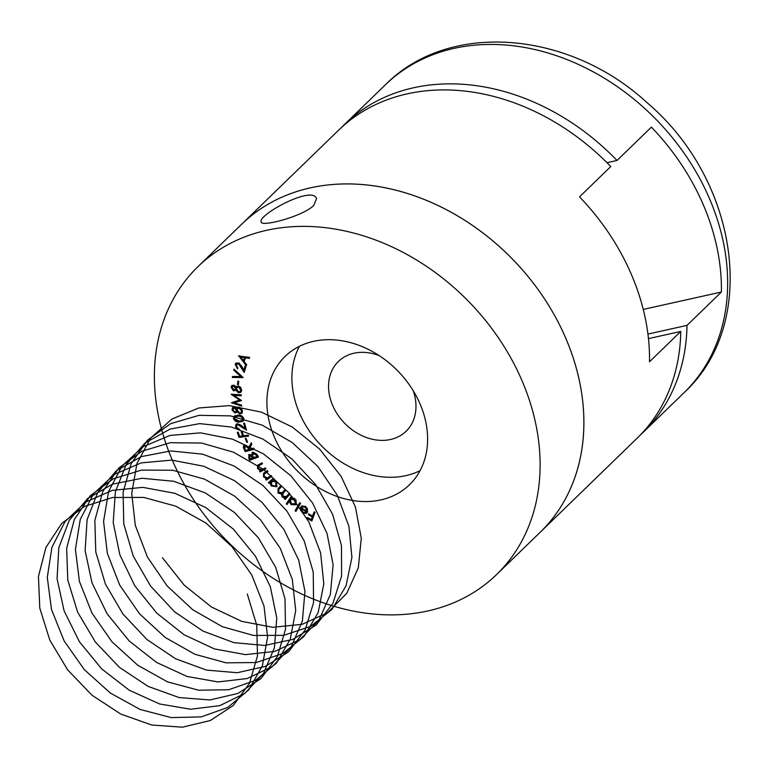 <?xml version="1.0" encoding="UTF-8"?>
<svg xmlns="http://www.w3.org/2000/svg" width="769" height="769" viewBox="0 0 769 769"><rect width="100%" height="100%" fill="white"/><g stroke="black" fill="none" stroke-linecap="round" stroke-linejoin="round"><path stroke-width="1.15" d="M305.36 507.204L302.034 506.963L301.458 506.137L305.639 506.444L307.677 511.952L307.081 512.788L305.879 513.49L302.582 512.875L300.343 509.866L300.592 507.3L306.793 511.318L305.36 507.204L305.937 506.656M287.048 504.522L286.212 503.868L291.384 496.188L292.21 496.841L291.576 497.793L294.931 498.764L295.911 504.81L290.99 504.57L289.173 501.359L287.048 504.522M269.092 483.384L268.391 482.596L273.408 478.308L274.11 479.097L273.255 479.827L276.475 481.471L276.84 486.758L271.169 485.96L270.015 482.596L269.092 483.384L269.717 482.778L269.054 482.028M265.978 468.773L260.085 471.983L259.48 471.099L260.537 470.532L257.586 468.619L257.615 465.341L261.921 462.803L262.517 463.678L258.413 466.052L258.403 468.417L261.527 469.821L265.382 467.898L265.978 468.773M254.222 449.183L245.167 451.634L243.331 447.385L243.792 445.251L244.686 444.77L248.714 447.539L251.261 442.829L251.828 444.059L249.281 448.76L249.55 449.327L253.751 448.192L254.222 449.183M248.589 436.138L239.044 437.417L237.265 432.322L238.207 432.197L239.63 436.283L242.62 435.879L241.197 431.793L242.139 431.669L243.562 435.754L248.233 435.119L248.589 436.138M243.86 418.759L243.244 421.104L239.39 422.085C236.641 422.325 234.67 421.162 233.478 418.567L234.112 416.164L237.938 415.135C240.707 414.933 242.677 416.135 243.86 418.759M241.629 405.138L241.668 406.109L231.45 402.745L239.62 400.082L231.113 394.276L241.226 394.776L241.264 395.766L234.036 395.362L241.456 400.562L234.266 402.764L241.629 405.138M238.332 384.904L237.496 384.615L237.948 381.03L238.775 381.309L238.332 384.904M236.064 364.785L237.813 368.043L237.554 368.899L235.16 364.266L235.775 363.199L238.899 362.978L243.821 370.052L245.071 365.929L246.013 366.4L244.167 372.465L238.659 363.852L236.064 364.785L236.852 363.795M172.083 459.641A214.474 170.093 45.9 0 1 197.912 266.689A214.474 170.093 45.9 0 1 469.33 302.179A214.474 170.093 45.9 0 1 496.601 574.549A214.474 170.093 45.9 0 1 172.083 459.641M420.239 404.359A89.367 70.873 -134.1 0 0 285.03 356.48A89.367 70.873 -134.1 0 0 296.392 469.965A89.367 70.873 -134.1 0 0 409.483 484.758A89.367 70.873 -134.1 0 0 420.239 404.359M238.419 355.922L249.714 357.422L249.329 358.344L245.628 357.806L244.09 361.488L246.666 364.689L246.272 365.64L238.621 355.73M243.1 377.589L232.305 377.454L232.517 376.435L240.851 376.541L233.776 370.187L233.987 369.168L243.1 377.589M236.775 386.355L235.958 387.211L238.717 386.125L240.735 387.451L241.668 390.354L240.957 392.248L238.4 392.767L235.785 390.085L233.526 390.892L231.065 387.24L231.748 385.663L233.901 385.202L235.958 387.211L236.458 386.605M236.458 389.575L235.477 390.45M234.209 407.147L236.544 408.8L237.237 407.647L238.909 407.128L241.053 408.089L242.504 410.867L241.927 413.309L239.918 414.01L236.948 411.78L234.987 413.068L231.969 409.81L232.584 407.695L234.209 407.147M236.448 427.064L239.486 429.294L239.765 430.275L235.506 427.064L236.045 424.353L237.544 423.738L244.965 427.958L243.638 423.238L244.58 423.19L246.522 430.131L237.842 424.728L236.852 425.142L236.448 427.064M247.589 442.185L246.82 442.338L245.311 438.57L246.08 438.417L247.589 442.185M258.413 457.026L249.781 460.247L248.733 458.334L249.146 454.45L251.646 455.017L252.761 452.153L256.961 454.373L258.413 457.026M248.522 454.835L249.146 454.45M252.097 452.566L252.761 452.153M271.793 476.376L266.276 480.135L265.613 479.289L266.603 478.616L263.556 476.915L263.556 473.3L267.333 470.628L267.987 471.474L264.151 474.233L264.334 476.636L267.516 477.809L271.14 475.53L271.793 476.376M267.891 471.359L264.151 474.233M289.538 494.592L285.136 499.533L284.357 498.802L285.116 497.947L282.175 496.976L281.3 493.986L278.013 493.064L278.061 488.757L280.464 486.056L281.262 486.806L278.859 489.507L278.714 492.593L282.406 492.439L284.626 489.978L285.405 490.709L283.155 493.237L282.867 496.495L286.481 496.389L288.76 493.861L289.538 494.592M300.573 503.311L295.959 511.395L295.094 510.779L299.708 502.695L300.573 503.311M315.098 512.337L311.829 520.978L307.023 518.268L307.35 517.422L311.195 519.594L312.224 516.893L308.369 514.711L308.696 513.865L312.541 516.037L314.146 511.798L315.098 512.337M496.601 574.549L637.251 438.09A214.474 170.093 -134.1 0 0 680.767 331.439L649.507 361.757A214.474 170.093 -134.1 0 0 579.518 196.864L610.769 166.546A214.474 170.093 -134.1 0 0 338.552 130.23L241.668 224.231A214.474 170.093 45.9 0 1 513.086 259.72A214.474 170.093 45.9 0 1 540.357 532.09A214.474 170.093 -134.1 0 0 583.873 425.44A214.474 170.093 -134.1 0 0 457.286 215.753A214.474 170.093 -134.1 0 0 241.668 224.231L197.912 266.689M313.694 205.544C302.332 216.618 261.585 227.009 261.268 222.126C256.481 215.57 312.656 184.743 316.549 198.662L313.694 205.544M299.439 346.319A89.367 70.873 -134.1 0 0 321.394 445.712A89.367 70.873 -134.1 0 0 420.076 470.657M379.175 355.614A48.61 38.556 -134.1 0 0 338.408 361.468A48.61 38.556 -134.1 0 0 344.589 423.21A48.61 38.556 -134.1 0 0 406.109 431.246A48.61 38.556 -134.1 0 0 413.193 390.681M249.598 357.691L246.253 357.201L245.628 357.806M246.647 364.737L239.486 355.864M243.331 360.555L245.176 357.037L241.11 356.422L240.486 357.027L243.331 360.555L244.552 357.643L240.486 357.027M245.176 357.037L244.552 357.643M237.804 368.072L237.015 367.467M236.41 366.775L235.785 363.66L235.16 364.266M235.785 363.66L236.112 362.939M245.455 366.121L243.821 370.052M244.513 371.34L241.158 365.275M239.745 363.526L238.659 363.852M239.284 363.247L236.689 364.17M242.677 376.964L232.93 376.848L232.305 377.454M233.776 370.187L234.401 369.581L241.485 375.935L240.851 376.541M238.428 384.116L237.496 384.615M238.121 384.01L238.467 381.203M241.235 391.902L238.4 392.767M239.024 392.161L237.506 391.248M236.419 389.479L233.526 390.892M234.151 390.287L231.69 386.634L231.065 387.24M231.69 386.634L232.084 385.404M240.447 391.094L241.341 389.46L239.303 386.499L237.265 387.268M235.285 389.191L235.996 387.182M235.17 385.971L234.42 385.567L232.834 386.23M233.795 386.173L232.459 386.471L232.046 387.566L233.593 389.902L235.035 389.527L235.468 388.518L233.795 386.173L234.42 385.567M236.093 387.912L235.468 388.518M238.678 387.105L236.9 387.547L236.381 388.768L238.496 391.796L240.168 391.45L240.716 390.066L238.678 387.105L239.303 386.499M241.341 389.46L240.716 390.066M241.639 405.292L232.469 402.264M240.226 399.496L239.62 400.082M241.235 395.122L234.66 394.757L234.036 395.362L232.517 394.343M241.274 400.197L234.266 402.764M237.563 407.387L236.544 408.8M242.177 413.001L239.918 414.01M240.543 413.405L238.688 412.578M237.515 411.223L236.948 411.78M236.717 412.242L234.987 413.068M235.612 412.463L233.795 411.55M233.353 411.05L232.594 409.204L231.969 409.81M232.594 409.204L232.93 407.435M241.36 412.222L242.177 410.165L239.688 407.541L238.121 408.329M236.16 411.319L236.967 409.637L236.631 408.714M235.747 407.839L233.67 408.262M234.314 408.166L233.286 408.531L232.949 409.954L234.853 412.04L235.891 411.675L236.343 410.242L234.314 408.166L234.939 407.56M236.967 409.637L236.343 410.242M239.063 408.147L237.775 408.589L237.246 410.31L239.813 412.991L241.101 412.578L241.553 410.771L239.063 408.147L239.688 407.541M242.177 410.165L241.553 410.771M243.523 420.778L239.39 422.085M240.015 421.479C237.265 421.72 235.295 420.547 234.103 417.961L233.478 418.567M234.103 417.961L234.468 415.875M242.033 416.183L238.784 415.481L235.247 416.635M242.744 420.037L243.465 417.702M234.41 418.547L239.207 421.124L242.485 420.374L242.966 418.701L240.774 416.51L238.159 416.087L234.872 416.913L234.41 418.547M238.784 415.481L238.159 416.087M241.399 415.904L240.774 416.51M243.59 418.096L242.966 418.701M239.572 429.611L237.736 428.804M236.756 427.795L236.131 426.459L235.506 427.064M236.131 426.459L236.381 424.094M244.427 423.2L245.59 427.353L244.965 427.958L246.157 428.804M241.149 425.228L238.467 424.123L237.842 424.728M238.467 424.123L237.208 424.892M248.416 435.639L239.044 437.417M239.668 436.811L238.063 432.216M241.995 431.688L243.244 435.273L242.62 435.879M247.416 441.752L246.82 442.338M254.039 448.788L245.167 451.634M245.792 451.028L243.956 446.779L243.331 447.385M243.956 446.779L244.148 444.991M251.396 443.127L248.714 447.539M245.792 445.203L244.782 448.654L245.59 450.403L248.666 449.567L249.291 448.961L248.512 447.25L245.792 445.203L244.994 445.866M248.512 447.25L247.887 447.856L245.167 445.809L244.629 446.107L245.253 445.491M248.666 449.567L247.887 447.856M258.249 456.719L249.781 460.247M250.406 459.641L248.877 454.575M252.443 452.307L251.646 455.017M253.962 452.547L252.607 455.325L253.741 457.632L257.048 456.402L257.673 455.786L257.019 454.594L253.962 452.547L253.251 453.191M251.482 454.892L249.3 455.7L249.925 455.094M250.329 454.844L249.502 457.863L250.108 458.987L253.501 457.344L251.674 454.979M252.876 457.959L249.704 455.45M257.048 456.402L256.394 455.2L252.876 453.441L253.501 452.835M265.843 468.581L260.085 471.983M260.71 471.378L260.239 470.686M260.912 469.859L260.537 470.532M258.182 468.042L257.586 468.619M258.057 467.773L257.98 465.024M262.383 463.486L259.038 465.437M271.707 476.261L266.276 480.135M266.901 479.529L266.334 478.799M266.641 477.895L267.228 478.01L266.603 478.616M264.132 476.347L263.556 476.915M263.902 475.915L263.902 472.993M274.081 479.049L273.255 479.827M277.109 486.45L272.659 486.133M274.273 480.029L271.582 481.163L271.736 485.364L271.169 485.96M270.928 484.018L270.64 481.99L270.015 482.596M270.64 481.99L269.717 482.778M276.109 485.95L277.109 482.346M276.369 481.356L275.811 481.894L271.438 481.298L272.063 480.692M271.736 485.364L275.965 486.095L276.677 485.412M275.965 486.095L275.811 481.894M285.712 498.879L284.982 498.197L284.357 498.802M285.741 497.341L283.674 497.851M282.771 496.389L282.175 496.976M282.8 496.361L281.925 493.381L281.3 493.986M281.925 493.381L280.108 493.323M278.609 492.487L278.013 493.064M278.291 492.083L278.686 488.152L278.061 488.757M278.686 488.152L280.512 486.104M282.713 492.122L284.674 490.016M287.519 495.342L288.808 493.9M287.529 503.801L286.837 503.253L286.212 503.868M286.837 503.253L291.528 496.293M296.2 504.483L291.932 504.204M291.595 503.983L290.99 504.57M289.923 501.484L289.798 500.754L289.173 501.359M293.806 498.091L290.98 498.879M296.103 503.032L295.479 503.647L296.103 503.032L296.113 500.061M290.317 499.533L291.384 503.83L295.479 503.647L294.402 499.35L290.317 499.533L291.268 498.533M294.969 498.802L294.402 499.35M296.382 510.645L295.719 510.174L295.094 510.779M295.719 510.174L299.91 502.839M305.985 506.598L302.659 506.358L302.034 506.963M302.659 506.358L302.255 505.771M307.369 512.462L305.879 513.49M306.504 512.885L303.207 512.26L302.582 512.875M301.544 510.606L300.967 509.261L300.343 509.866M300.967 509.261L301.217 506.694M307.36 508.146L307.417 510.712L306.793 511.318M306.37 511.933L301.246 508.607L302.938 512.116L304.957 512.663L306.869 511.241M301.794 508.069L301.246 508.607M312.127 520.19L307.648 517.662L307.023 518.268M312.224 516.893L311.195 519.594M312.848 516.278L308.994 514.105L308.369 514.711M314.473 511.981L312.541 516.037M648.469 338.629L680.767 331.439M640.327 435.004A214.474 170.093 -134.1 0 0 643.499 432.024A214.474 170.093 -134.1 0 0 687.015 325.374L647.94 334.073M341.734 127.25A214.474 170.093 -134.1 0 1 344.81 124.165A214.474 170.093 -134.1 0 1 617.026 160.481L607.01 162.711M617.026 160.481L651.401 127.125A214.474 170.093 45.9 0 1 721.399 292.018L687.015 325.374M643.259 309.417L721.399 292.018M247.282 593.995L256.75 625.284L257.49 655.919L249.444 683.372L233.286 705.5L210.322 720.505L182.388 727.195L151.724 725.013L120.762 714.065L91.992 695.214L67.682 669.914L49.802 640.096L39.786 608.087L38.45 576.385L45.929 547.432L61.683 523.497L84.494 506.415L112.601 497.495L143.822 497.418L175.745 506.156L205.881 522.987L231.902 546.548L251.771 574.972L263.988 605.972L267.602 637.078L262.383 665.819L248.743 689.899L227.816 707.393L201.276 716.891L171.237 717.602L140.102 709.451L110.352 693.052L84.35 669.655L64.202 641.058L51.494 609.5L47.284 577.423L51.927 547.317L65.086 521.526L85.763 502.032L112.37 490.343L142.842 487.363L174.803 493.275L205.794 507.588L233.392 529.149L255.452 556.218L270.303 586.641L276.782 617.997L274.408 647.767L263.431 673.606L244.715 693.427L219.79 705.634L190.635 709.249L159.587 703.962L129.105 690.139L101.643 668.838L79.39 641.711L64.106 610.865L57.06 578.673L58.829 547.663L69.287 520.219L87.666 498.485L112.553 484.134L142.015 478.26L173.765 481.288L205.342 492.967L234.285 512.337L258.374 537.829L275.725 567.416L285.001 598.743L285.53 629.302L277.292 656.668L260.951 678.643L237.852 693.465L209.831 699.963L179.129 697.56L148.196 686.419L119.493 667.405L95.318 641.971L77.602 612.076L67.787 580.047L66.653 548.384L74.333 519.527L90.271 495.726L113.226 478.818L141.429 470.099L172.698 470.234L204.602 479.174L234.67 496.168L260.566 519.873L280.281 548.384L292.297 579.403L295.719 610.49L290.278 639.154L276.465 663.099L255.385 680.421L228.739 689.716L198.642 690.216L167.517 681.872L137.824 665.291L111.938 641.74L91.944 613.056L79.428 581.46L75.42 549.402L80.274 519.373L93.616 493.698L114.456 474.367L141.179 462.89L171.708 460.112L203.679 466.225L234.612 480.721L262.104 502.436L284.021 529.61L298.68 560.082L304.957 591.428L302.38 621.131L291.201 646.844L272.332 666.512L247.272 678.527L218.05 681.94L186.982 676.441L156.559 662.426L129.192 640.971L107.074 613.739L91.982 582.825L85.138 550.642L87.099 519.681L97.759 492.343L116.311 470.772L141.323 456.603L170.862 450.932L202.641 454.171L234.18 466.052L263.036 485.575L286.991 511.183L304.159 540.847L313.243 572.174L313.569 602.694L305.13 629.955L288.615 651.776L265.372 666.425L237.265 672.712L206.525 670.107L175.62 658.773L147.004 639.587L122.953 614.027L105.411 584.056L95.789 552.007L94.856 520.373L102.748 491.612L118.859 467.956L141.957 451.22L170.257 442.704L201.574 443.05L233.459 452.191L263.459 469.359L289.231 493.198L308.782 521.786L320.606 552.844L323.816 583.902L318.183 612.48L304.178 636.29L282.954 653.439L256.192 662.532L226.048 662.83L194.922 654.284L165.297 637.53L139.535 613.835L119.695 585.055L107.362 553.42L103.565 521.372L108.612 491.42L122.146 465.879L143.14 446.722L169.978 435.437L200.574 432.86L232.546 439.176L263.431 453.864L290.807 475.723L312.579 502.993L327.056 533.513L333.121 564.85L330.343 594.495L318.981 620.093L299.939 639.587L274.764 651.41L245.474 654.621L214.388 648.921L184.002 634.713L156.741 613.104L134.767 585.757L119.849 554.785L113.206 522.603L115.379 491.699L126.231 464.476L144.957 443.059L170.103 429.083L199.709 423.613L231.517 427.064L263.017 439.128L291.787 458.814L315.598 484.547L332.593 514.269L341.484 545.615L341.599 576.077L332.958 603.242L316.27 624.918L292.902 639.385L264.699 645.46L233.93 642.644L203.045 631.118L174.505 611.768L150.599 586.074L133.229 556.025L123.79 523.968L123.069 492.371L131.163 463.707L147.456 440.195L170.689 423.632L199.094 415.327L230.45 415.875L262.325 425.209L292.249 442.55L317.895 466.523L337.274 495.198L348.915 526.284L351.914 557.314L346.069 585.795L331.891 609.481L310.513 626.456L283.655 635.348L253.462 635.444L222.337 626.697L192.769 609.75L167.123 585.92L147.446 557.054L135.306 525.381L131.71 493.352L136.969 463.476L150.686 438.061L171.843 419.076L198.787 407.983L229.441 405.619L261.422 412.136L292.239 427.006L319.519 449.009L341.138 476.386L355.422 506.954L361.286 538.271L358.306 567.849L346.752 593.332L327.546 612.662L302.255 624.293L272.889 627.302L241.793 621.39L211.465 607.01L184.272 585.209L162.461 557.785M241.812 366.428L241.187 367.034M242.033 425.853L241.408 426.459M244.869 449.048L244.244 449.663M249.358 457.728L248.733 458.334M253.193 456.796L252.568 457.401M257.019 454.594L256.394 455.2M260.326 464.601L259.701 465.207M265.968 472.656L265.343 473.262M283.53 491.304L282.905 491.91M643.499 432.024L684.131 392.603A214.474 170.093 -134.1 0 0 656.861 120.233A214.474 170.093 -134.1 0 0 385.442 84.744L344.81 124.165M232.459 386.471L233.084 385.865M235.035 389.527L235.66 388.922M236.9 387.547L237.525 386.942M240.168 391.45L240.793 390.844M233.286 408.531L233.911 407.926M235.891 411.675L236.516 411.069M237.775 408.589L238.4 407.983M241.101 412.578L241.726 411.963M234.872 416.913L235.497 416.308M242.485 420.374L243.11 419.768M236.852 425.142L237.477 424.536M282.406 492.439L283.03 491.824M286.481 496.389L287.106 495.774M684.131 392.603C759.974 322.778 738.24 179.946 647.238 102.825C569.752 31.116 449.442 20.032 385.442 84.744"/></g></svg>
